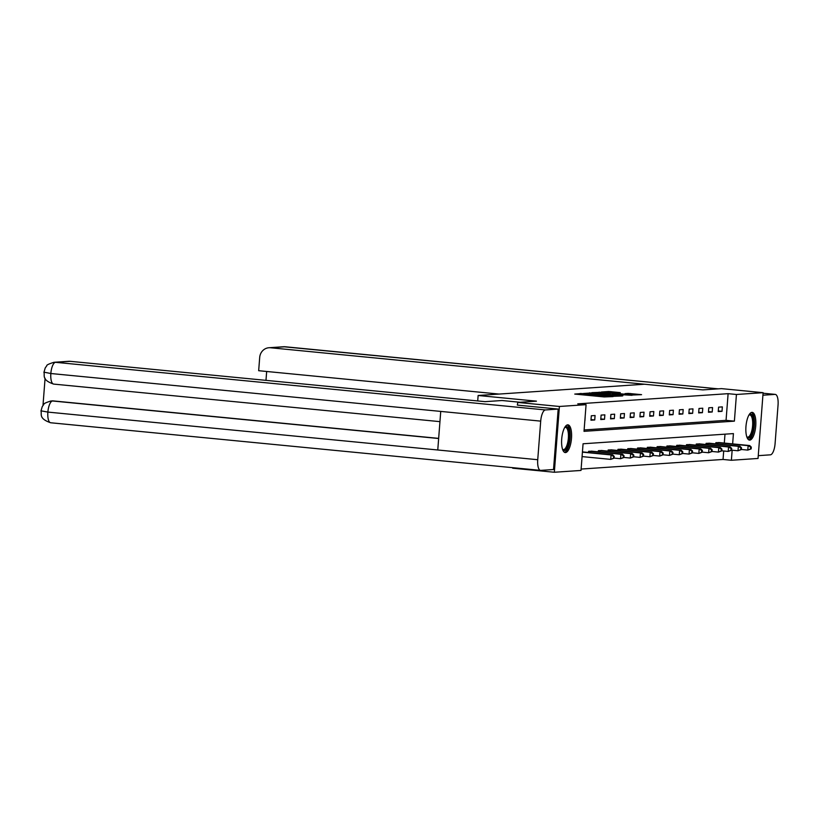 <?xml version="1.0" encoding="UTF-8"?>
<svg xmlns="http://www.w3.org/2000/svg" width="819" height="819" viewBox="0 0 819 819"><rect width="100%" height="100%" fill="white"/><g stroke="black" fill="none" stroke-linecap="round" stroke-linejoin="round"><path stroke-width="1.23" d="M581.859 393.509L574.754 394.072L604.187 396.939L613.062 396.591L587.438 394.594L581.859 393.509M749.784 440.1A13.933 4.853 -84.4 0 1 749.508 440.09A13.933 4.853 -84.4 0 1 745.986 426.156A13.933 4.853 -84.4 0 1 751.924 412.366A13.933 4.853 -84.4 0 1 752.2 412.366A13.933 4.853 -84.4 0 1 755.712 426.3A13.933 4.853 -84.4 0 1 749.784 440.1M565.53 452.569A13.933 4.853 -84.4 0 1 565.253 452.569A13.933 4.853 -84.4 0 1 561.742 438.636A13.933 4.853 -84.4 0 1 567.669 424.836A13.933 4.853 -84.4 0 1 567.946 424.846A13.933 4.853 -84.4 0 1 571.457 438.769A13.933 4.853 -84.4 0 1 565.53 452.569M620.28 392.629L608.752 391.502L601.371 392.025L631.94 395.055L641.574 394.656L628.214 393.396L624.989 393.632L634.101 394.758L627.774 394.512L605.364 392.158L620.28 392.629M44.605 372.287L50.839 373.515A10.985 3.819 95.6 0 1 55.538 362.315A10.719 10.033 -93.9 0 0 53.993 362.295L68.642 361.302A10.719 10.033 86.1 0 1 70.188 361.322L55.538 362.315L545.403 409.94L558.179 409.07L517.352 405.108L517.751 402.426L536.445 401.156L478.132 395.485L644.44 384.224L702.753 389.895L721.457 388.626L763.113 392.68L758.046 458.456L731.377 460.268L732.155 450.194M517.751 402.426L559.408 406.47L586.076 404.668L584.019 431.337L734.387 421.15L736.435 394.482L763.113 392.68M584.131 429.955L726.054 420.342L728.111 393.673L577.743 403.859L586.076 404.668M728.111 393.673L736.435 394.482M591.85 392.915L583.343 393.489L612.786 396.355L622.42 395.956L591.85 392.915L591.789 393.642M591.902 392.649L601.422 392.27L631.992 395.311L612.336 394.144L622.849 395.751L591.902 392.711M478.132 395.485L477.712 400.941M584.94 420.618L585.186 416.175M590.97 420.208L594.737 419.952L595.075 415.509L591.308 415.765L590.97 420.208M600.757 419.543L604.524 419.287L604.862 414.844L601.105 415.1L600.757 419.543M610.554 418.878L614.311 418.622L614.659 414.179L610.892 414.434L610.554 418.878M620.341 418.212L624.109 417.966L624.447 413.513L620.679 413.769L620.341 418.212M630.128 417.557L633.896 417.301L634.234 412.858L630.466 413.114L630.128 417.557M639.915 416.891L643.683 416.636L644.031 412.192L640.263 412.448L639.915 416.891M649.713 416.226L653.47 415.97L653.818 411.527L650.051 411.783L649.713 416.226M659.5 415.561L663.267 415.315L663.605 410.862L659.838 411.118L659.5 415.561M669.287 414.905L673.054 414.649L673.392 410.206L669.635 410.462L669.287 414.905M679.084 414.24L682.841 413.984L683.189 409.541L679.422 409.797L679.084 414.24M688.871 413.575L692.639 413.319L692.976 408.876L689.209 409.131L688.871 413.575M698.658 412.909L702.426 412.663L702.763 408.21L699.006 408.466L698.658 412.909M708.445 412.254L712.213 411.998L712.561 407.555L708.793 407.811L708.445 412.254M718.243 411.588L722.01 411.333L722.348 406.889L718.58 407.145L718.243 411.588M581.121 469.062L723.044 459.459L723.699 450.993M724.303 443.079L724.989 434.172M588.482 452.487L588.574 451.32L592.332 451.238M598.279 451.822L598.361 450.655L602.119 450.583M608.067 451.156L608.159 449.989L611.906 449.918M617.854 450.491L617.946 449.334L621.693 449.252M627.641 449.836L627.733 448.669L631.49 448.587M637.438 449.17L637.53 448.003L641.277 447.932M647.225 448.505L647.317 447.338L651.064 447.266M657.012 447.839L657.104 446.683L660.861 446.601M666.809 447.184L666.891 446.017L670.648 445.935M676.596 446.519L676.689 445.352L680.435 445.28M686.383 445.853L686.476 444.686L690.222 444.615M696.181 445.188L696.263 444.031L700.02 443.949M705.968 444.533L706.06 443.366L709.807 443.284M715.755 443.867L715.847 442.7L719.594 442.629M732.636 443.898L733.425 433.599L583.067 443.775L581.009 470.444L554.34 472.256L512.684 468.202L512.725 467.68M554.34 472.256L559.408 406.47M723.044 459.459L731.377 460.268M726.054 420.342L734.387 421.15M594.737 419.952L591.021 419.584M604.524 419.287L600.808 418.929M614.311 418.622L610.595 418.263M624.109 417.966L620.382 417.598M633.896 417.301L630.18 416.932M643.683 416.636L639.967 416.277M653.47 415.97L649.754 415.612M663.267 415.315L659.551 414.946M673.054 414.649L669.338 414.281M682.841 413.984L679.125 413.626M692.639 413.319L688.912 412.96M702.426 412.663L698.709 412.295M712.213 411.998L708.496 411.629M722.01 411.333L718.283 410.974M585.288 393.468L614.68 396.068L585.288 393.468M602.19 393.059L595.874 392.813L598.894 393.284L610.155 393.898L602.19 393.059M614.096 458.19L614.24 456.408L613.605 456.449L613.472 458.231L614.096 458.19L610.728 459.387L611.076 454.934L612.643 454.832L582.442 451.893M582.074 456.603L610.728 459.387L613.472 458.231M582.422 452.149L611.076 454.934L613.605 456.449M612.643 454.832L614.24 456.408M564.823 427.262A12.05 4.197 -84.4 0 1 569.512 433.415A12.05 4.197 -84.4 0 1 566.584 448.822A12.05 4.197 -84.4 0 1 562.653 449.59M562.54 449.252A11.159 3.88 95.6 0 0 563.349 449.6A11.159 3.88 95.6 0 0 565.653 447.983A11.159 3.88 95.6 0 0 568.447 435.667A11.159 3.88 95.6 0 0 565.509 427.385A11.159 3.88 95.6 0 0 564.649 427.569M564.496 452.313A13.841 4.822 95.6 0 0 566.779 450.348A13.841 4.822 95.6 0 0 570.239 435.851A13.841 4.822 95.6 0 0 567.147 424.948M749.078 414.783A12.05 4.197 -84.4 0 1 753.767 420.946A12.05 4.197 -84.4 0 1 750.839 436.353A12.05 4.197 -84.4 0 1 746.908 437.121M746.795 436.783A11.159 3.88 95.6 0 0 747.604 437.131A11.159 3.88 95.6 0 0 749.907 435.513A11.159 3.88 95.6 0 0 752.702 423.198A11.159 3.88 95.6 0 0 749.764 414.905A11.159 3.88 95.6 0 0 748.904 415.09M748.74 439.834A13.841 4.822 95.6 0 0 751.033 437.868A13.841 4.822 95.6 0 0 754.494 423.372A13.841 4.822 95.6 0 0 751.402 412.469M520.096 402.262L502.027 400.511L485.083 401.658L70.188 361.322M545.403 409.94A10.985 3.819 95.6 0 0 540.704 421.13L440.735 411.414L437.766 449.989L537.735 459.715L540.704 421.13M537.735 459.715A10.985 3.819 95.6 0 0 540.53 470.382A10.985 3.819 95.6 0 0 540.755 470.382L553.521 469.522L558.179 409.07M45.086 378.245L42.987 405.436M53.409 400.931L51.863 400.901A10.719 10.033 86.1 0 1 53.409 400.931L438.656 438.38M51.013 400.962L51.013 400.962C45.844 402.579 43.448 403.726 43.827 404.412L42.26 406.603L40.95 411.015C42.127 413.728 38.114 418.468 50.665 422.758A10.985 3.819 95.6 0 0 50.891 422.768M438.646 438.513L52.559 400.982A10.985 3.819 95.6 0 0 47.871 412.09L41.626 410.943M684.684 388.145L270.505 347.758A10.719 10.033 -93.9 0 0 268.97 347.737A10.719 10.033 -93.9 0 0 259.695 357.453L258.671 370.7L499.068 394.072M775.255 394.389A10.985 3.819 95.6 0 0 775.03 394.389L763.073 393.222L775.255 394.389A10.985 3.819 95.6 0 1 778.05 405.057L775.081 443.642A10.985 3.819 95.6 0 1 770.382 454.832L758.261 455.661M775.03 394.389L762.919 395.208M266.666 371.478L265.98 380.354M623.894 457.524L624.027 455.743L623.402 455.784L623.259 457.565L623.894 457.524L620.526 458.722L620.863 454.279L622.43 454.166L591.328 451.136M614.107 458.097L620.526 458.722L623.259 457.565M589.588 451.249L620.863 454.279L623.402 455.784M622.43 454.166L624.027 455.743M633.681 456.859L633.814 455.077L633.189 455.129L633.056 456.9L633.681 456.859L630.313 458.056L630.65 453.613L632.227 453.511L601.115 450.47M623.894 457.432L630.313 458.056L633.056 456.9M599.385 450.583L630.65 453.613L633.189 455.129M632.227 453.511L633.814 455.077M643.468 456.193L643.611 454.422L642.976 454.463L642.843 456.244L643.468 456.193L640.1 457.391L640.448 452.948L642.014 452.846L610.902 449.805M633.691 456.767L640.1 457.391L642.843 456.244M609.172 449.928L640.448 452.948L642.976 454.463M642.014 452.846L643.611 454.422M653.265 455.538L653.398 453.757L652.774 453.798L652.63 455.579L653.265 455.538L649.897 456.736L650.235 452.283L651.801 452.18L620.7 449.14M643.478 456.111L649.897 456.736L652.63 455.579M618.959 449.262L650.235 452.283L652.774 453.798M651.801 452.18L653.398 453.757M663.052 454.873L663.185 453.091L662.561 453.132L662.417 454.914L663.052 454.873L659.684 456.07L660.022 451.627L661.598 451.515L630.487 448.484M653.265 455.446L659.684 456.07L662.417 454.914M628.746 448.597L660.022 451.627L662.561 453.132M661.598 451.515L663.185 453.091M672.839 454.207L672.972 452.426L672.348 452.477L672.215 454.248L672.839 454.207L669.471 455.405L669.819 450.962L671.385 450.859L640.274 447.819M663.052 454.78L669.471 455.405L672.215 454.248M638.544 447.932L669.819 450.962L672.348 452.477M671.385 450.859L672.972 452.426M682.626 453.542L682.77 451.771L682.135 451.812L682.002 453.593L682.626 453.542L679.258 454.74L679.606 450.296L681.173 450.194L650.061 447.154M672.849 454.115L679.258 454.74L682.002 453.593M648.331 447.276L679.606 450.296L682.135 451.812M681.173 450.194L682.77 451.771M692.424 452.887L692.557 451.105L691.932 451.146L691.789 452.927L692.424 452.887L689.055 454.084L689.393 449.631L690.96 449.529L659.858 446.488M682.636 453.46L689.055 454.084L691.789 452.927M658.118 446.611L689.393 449.631L691.932 451.146M690.96 449.529L692.557 451.105M702.211 452.221L702.344 450.44L701.719 450.481L701.586 452.262L702.211 452.221L698.842 453.419L699.18 448.976L700.757 448.863L669.645 445.833M692.424 452.794L698.842 453.419L701.586 452.262M667.915 445.945L699.18 448.976L701.719 450.481M700.757 448.863L702.344 450.44M711.998 451.556L712.141 449.774L711.506 449.826L711.373 451.597L711.998 451.556L708.63 452.753L708.978 448.31L710.544 448.208L679.432 445.167M702.221 452.129L708.63 452.753L711.373 451.597M677.702 445.28L708.978 448.31L711.506 449.826M710.544 448.208L712.141 449.774M721.795 450.89L721.928 449.119L721.304 449.16L721.16 450.941L721.795 450.89L718.427 452.088L718.765 447.645L720.331 447.543L689.229 444.502M712.008 451.464L718.427 452.088L721.16 450.941M687.489 444.625L718.765 447.645L721.304 449.16M720.331 447.543L721.928 449.119M731.582 450.235L731.715 448.454L731.091 448.495L730.957 450.276L731.582 450.235L728.214 451.433L728.552 446.979L730.128 446.877L699.016 443.837M721.795 450.808L728.214 451.433L730.957 450.276M697.286 443.959L728.552 446.979L731.091 448.495M730.128 446.877L731.715 448.454M741.369 449.57L741.502 447.788L740.878 447.829L740.745 449.611L741.369 449.57L738.001 450.767L738.349 446.324L739.915 446.212L708.804 443.181M731.592 450.143L738.001 450.767L740.745 449.611M707.073 443.294L738.349 446.324L740.878 447.829M739.915 446.212L741.502 447.788M751.156 448.904L751.299 447.123L750.665 447.174L750.532 448.945L751.156 448.904L747.798 450.102L748.136 445.659L749.702 445.556L718.591 442.516M741.379 449.477L747.798 450.102L750.532 448.945M716.86 442.629L748.136 445.659L750.665 447.174M749.702 445.556L751.299 447.123M580.19 394.604L580.282 393.427M595.403 396.079L595.485 394.912M584.93 395.065L584.981 394.348M587.377 395.301L587.438 394.594M594.563 395.997L594.645 394.963M600.143 396.539L600.194 395.833M602.589 396.785L602.651 396.068M589.547 393.489L589.598 392.803M599.119 392.823L599.17 392.147M601.371 392.987L601.422 392.27M609.991 394.502L610.042 393.929M628.163 394L628.214 393.396M630.415 394.226L630.466 393.509M608.701 392.168L608.752 391.502M610.954 392.332L611.005 391.625M53.993 362.295C48.823 363.912 46.417 365.059 46.806 365.745L45.229 367.936L43.919 372.379C45.096 375.102 41.134 379.832 53.644 384.091A10.985 3.819 95.6 0 1 50.839 373.515L440.735 411.414M439.946 421.642L53.644 384.091A10.985 3.819 95.6 0 0 53.859 384.101M437.766 449.989L47.871 412.09A10.985 3.819 95.6 0 0 50.665 422.758L540.53 470.382M718.12 388.861L285.166 346.765L270.505 347.758M285.606 346.816A10.985 3.819 95.6 0 0 285.381 346.775A10.985 3.819 95.6 0 0 285.166 346.765A10.719 10.033 -93.9 0 0 283.62 346.744L718.232 388.851M589.772 452.61L589.875 451.269M590.438 452.672L590.54 451.33M599.559 451.945L599.662 450.604M600.225 452.006L600.327 450.665M609.346 451.279L609.449 449.948M610.012 451.351L610.124 450M619.144 450.624L619.246 449.283M619.809 450.685L619.911 449.334M628.931 449.959L629.033 448.617M629.596 450.02L629.698 448.679M638.718 449.293L638.82 447.952M639.383 449.355L639.485 448.013M648.505 448.628L648.617 447.297M649.18 448.699L649.283 447.348M658.302 447.973L658.404 446.631M658.967 448.034L659.07 446.683M668.089 447.307L668.191 445.966M668.754 447.369L668.857 446.027M677.876 446.642L677.978 445.301M678.541 446.703L678.654 445.362M687.673 445.976L687.776 444.645M688.339 446.048L688.441 444.697M697.46 445.321L697.563 443.98M698.126 445.382L698.228 444.031M707.247 444.656L707.35 443.314M707.913 444.717L708.015 443.376M717.045 443.99L717.147 442.649M717.71 444.052L717.813 442.71M581.295 394.707L581.357 393.785M596.498 396.191L596.57 395.27M610.104 394.512L610.155 393.898M268.97 347.737L283.62 346.744"/></g></svg>
